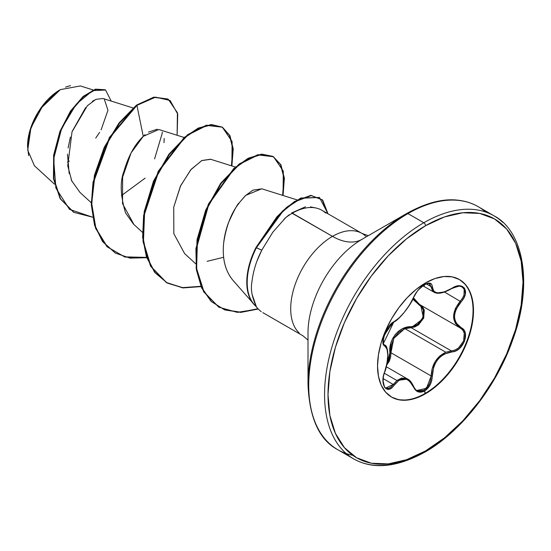 <?xml version="1.0" encoding="UTF-8"?>
<svg xmlns="http://www.w3.org/2000/svg" width="551" height="551" viewBox="0 0 551 551"><rect width="100%" height="100%" fill="white"/><g stroke="black" fill="none" stroke-linecap="round" stroke-linejoin="round"><path stroke-width="0.83" d="M459.224 279.426A67.863 39.176 -60 0 1 469.335 333.878A67.863 39.176 -60 0 1 425.069 393.469L425.524 393.738A67.863 39.176 -60 0 1 387.339 393.931A67.863 39.176 -60 0 1 382.525 338.548A67.863 39.176 -60 0 1 425.524 282.918L416.163 289.385L407.161 297.74L398.862 307.651L391.596 318.74L385.624 330.579L381.189 342.715L378.461 354.686L377.538 366.029L378.461 376.305L381.189 385.128L385.624 392.147L391.596 397.099L398.862 399.785L407.161 400.116L416.163 398.077L425.524 393.738L434.884 387.263L443.886 378.916L452.185 369.005L459.451 357.916L465.423 346.076L469.851 333.934L472.586 321.963L473.509 310.626L472.586 300.343L469.851 291.527L465.423 284.509L459.451 279.557L452.185 276.864L443.886 276.533L434.884 278.579L425.524 282.918A67.863 39.176 -60 0 1 463.701 282.725A67.863 39.176 -60 0 1 468.515 338.107A67.863 39.176 -60 0 1 425.524 393.738L424.566 391.038L430.152 384.818L431.75 380.5L433.623 367.31L435.366 363.212L437.797 359.507L440.814 356.428L444.244 354.093L455.498 350.959L459.183 348.7L464.514 341.344L465.244 333.121L463.694 329.856L456.276 323.155L454.961 320.062L454.506 316.55L454.954 312.803L456.269 309.015L463.694 298.208L465.244 294.413L464.521 288.09L459.19 285.811L455.498 286.568L444.244 291.947L437.811 292.843L435.373 292.257L433.623 290.997L431.75 284.447L430.152 283.221L424.566 284.516L418.057 290.191L415.378 293.89L409.62 304.841L404.468 312.066L399.014 318.037L391.637 323.416L389.034 326.302L384.626 334.195L382.986 341.889L383.455 344.52L384.688 345.925A0.813 0.751 -64.4 0 0 384.384 344.933L384.226 344.843M384.288 373.227L396.906 380.507L401.479 378.117L406.142 378.365L407.644 379.06L396.906 380.507L384.288 373.227M461.924 286.761L464.162 289.296L464.025 294.964L462.537 298.132L460.257 301.142C451.407 312.624 451.407 321.57 460.257 327.997L462.771 330.111L464.259 333.21L463.591 340.993L458.535 347.922L455.03 350.037L451.352 350.911L411.108 327.68L405.102 328.733L445.807 352.234L405.102 328.733L398.848 332.205L394.048 337.935L391.396 345.14L390.948 352.757L431.199 375.989L432.177 368.591L435.138 361.601L439.877 355.918L445.807 352.234C436.495 356.834 431.626 364.755 431.199 375.989L430.737 380.259L429.257 384.35L424.001 390.232L417.837 390.948L416.618 390.328M390.625 357.193L386.692 365.141L389.302 361.229L390.645 357.082L390.948 352.757L389.894 352.812C388.2 339.678 399.082 326.206 410.881 326.702C421.66 327.232 428.706 309.042 419.27 305.116A0.813 0.482 118.1 0 1 420 304.751A0.813 0.482 -61.9 0 0 419.27 305.116L412.981 298.849L413.629 299.971L421.797 307.203L423.347 310.185L422.858 317.617L417.947 324.098L414.497 325.992L402.437 328.789L398.573 331.22L395.219 334.553L392.615 338.617L390.859 343.17L389.653 356.896L388.427 360.815L387.098 363.157L389.894 352.812L390.948 352.757L431.199 375.989L426.46 388.303L416.838 390.466M424.098 286.258L424.566 284.516C419.614 287.725 415.909 292.085 413.443 297.595A0.813 0.448 22.8 0 0 413.608 297.437A0.813 0.448 -157.2 0 1 413.443 297.595C407.947 308.849 401.5 316.873 394.103 321.66A0.813 0.675 63.4 0 1 393.8 322.011A0.813 0.675 -116.6 0 0 394.103 321.66C387.146 324.229 379.302 344.43 384.688 345.925L387.016 348.983L387.808 355.037L387.016 363.137L383.455 376.188L382.986 380.603L384.619 387.47L389.027 389.226L391.637 387.849L399.007 380.245L401.707 379.04L404.462 378.785L407.148 379.522L409.613 381.196L415.378 389.97L418.057 391.816L424.566 391.038L425.069 393.469A67.863 39.176 120 0 0 468.061 337.839A67.863 39.176 120 0 0 463.246 282.456M28.652 155.596L27.55 146.49L29.974 130.766L37.654 113.279M40.719 108.506L60.362 89.613L43.012 105.365L30.911 127.832L27.722 150.223L34.417 165.755L54.48 184.165M59.928 89.868A45.788 26.434 120 0 0 27.55 145.946L30.016 130.215L37.034 114.036L47.538 99.869L59.928 89.868M308.009 332.859A76.396 44.108 120 0 1 362.028 239.292A59.088 34.114 60 0 1 332.487 236.365A59.088 34.114 -120 0 0 362.028 239.292L406.734 213.478A2.438 1.405 60 0 1 407.954 213.602L423.802 222.749A140.34 81.025 120 0 0 334.884 337.791A140.34 81.025 120 0 0 344.843 452.323A140.34 81.025 -60 0 1 334.884 337.791A140.34 81.025 -60 0 1 423.802 222.749L407.954 213.602A140.34 81.025 120 0 0 319.043 328.644A140.34 81.025 120 0 0 328.995 443.176A140.34 81.025 120 0 0 352.73 455.271A140.34 81.025 -60 0 1 328.995 443.176A140.34 81.025 -60 0 1 319.043 328.644A140.34 81.025 -60 0 1 407.954 213.602A2.438 1.405 -120 0 0 406.741 213.478A139.623 80.611 120 0 0 308.009 384.481A139.623 80.611 -60 0 1 406.741 213.478L362.028 239.292A76.396 44.108 120 0 0 308.009 332.859L308.009 384.481C309.448 418.271 319.373 440.022 337.791 449.719L353.632 458.866C373.034 469.796 396.83 467.517 425.021 452.04A2.438 1.405 -120 0 0 425.524 450.925A137.902 79.619 -60 0 1 328.01 394.626A137.902 79.619 -60 0 1 425.524 225.731A2.438 1.405 -120 0 0 423.802 222.749A140.34 81.025 -60 0 1 502.76 222.342A140.34 81.025 120 0 0 423.802 222.749A2.438 1.405 60 0 1 425.524 225.731A137.902 79.619 -60 0 1 523.03 282.029A137.902 79.619 -60 0 1 425.524 450.925A2.438 1.405 60 0 1 425.021 452.04A2.438 1.405 60 0 1 423.802 451.916A140.34 81.025 -60 0 1 344.843 452.323M325.586 213.017A59.088 34.114 120 0 0 292.34 213.189L291.61 212.989L305.419 206.804L291.61 212.989L332.487 236.365A59.088 34.114 -60 0 0 295.047 284.805A59.088 34.114 -60 0 0 299.241 333.031A59.088 34.114 -60 0 1 295.047 284.805A59.088 34.114 -60 0 1 332.487 236.365A59.088 34.114 -60 0 1 365.733 236.193A59.088 34.114 -60 0 0 332.487 236.365L292.34 213.189A59.088 34.114 -60 0 1 316.074 208.023M297.134 199.923L261.711 188.779L245.677 195.405L239.058 202.995C237.756 203.601 234.306 209.993 228.713 222.149C223.596 235.008 217.92 262.379 232.963 280.335L252.055 302.038M289.151 214.794L285.721 217.624A59.088 34.114 -60 0 1 292.34 213.189A59.088 34.114 120 0 0 285.721 217.624L272.848 232.164L261.787 250.14C256.511 260.347 253.226 270.968 251.924 282.009C250.512 289.227 251.959 297.368 256.263 306.418L256.05 306.301A59.088 34.114 120 0 0 261.257 311.625M133.018 107.948L102.927 98.477L95.881 99.366L87.375 105.709L72.023 131.847L67.739 165.748L71.74 180.845L79.902 192.347L91.259 202.761M184.199 137.495L158.812 129.506L143.253 136.352C134.775 144.41 128.335 156.078 123.927 171.354C119.863 181.699 120.4 195.543 125.538 212.9L133.452 224.071L142.447 232.315M235.38 167.049L210.523 159.225L201.9 160.513L191.135 169.364L180.707 185.577L173.723 207.169L173.847 233.741L184.633 253.612L195.736 263.798M207.086 261.332L223.644 257.269M93.167 89.965L80.391 85.942L60.362 89.613M67.436 162.09L69.392 161.092M95.722 138.087L99.641 132.336M101.102 129.884L107.962 110.255L104.277 99.09M94.173 100.254L92.327 101.439M85.639 107.59L72.181 131.4M70.397 137.027L68.09 147.985M67.47 154.122L69.192 173.613M71.162 179.495L72.147 181.706M121.427 195.612L145.14 178.152M164.019 142.654L164.157 138.432M157.269 129.209L148.46 132.088M145.078 134.671L143.253 136.352L136.917 105.358L155.623 97.155L170.101 100.496L177.746 114.133L177.091 135.264L177.436 112.762L168.248 99.249L154.28 97.375L136.917 105.358L136.49 105.117L153.853 97.128L167.821 99.001L153.86 97.128L136.49 105.117L109.374 137.488L93.009 182.243L91.308 204.876L94.531 225.228L102.61 241.669L115.262 253.012M92.596 217.19L69.481 209.352L55.899 188.139L53.64 158.888L61.602 128.617L76.252 104.194L92.602 90.646L105.572 90.027L111.199 101.081L105.558 90.02L95.929 89.386L83.614 96.639L70.914 111.323L60.307 131.799L54.067 155.423L53.881 178.923L60.562 198.904L73.875 212.362L92.596 217.19M73.662 212.238L60.135 198.656L53.454 178.676L53.64 155.175L59.88 131.551L70.487 111.082L83.187 96.391L95.502 89.145L105.131 89.772L95.516 89.138L83.194 96.384L70.494 111.068L59.887 131.544L53.64 155.175L53.454 178.676L60.142 198.663L73.455 212.121M162.276 132.109L162.228 133.225M162.228 133.266L154.576 158.922M485.596 211.997A140.34 81.025 120 0 0 407.954 213.602A140.34 81.025 -60 0 1 477.366 206.219M425.524 225.731L444.547 216.915L462.84 212.762L479.694 213.43L494.474 218.899L506.596 228.961L515.612 243.225L521.156 261.146L523.03 282.029L521.156 305.075L515.612 329.402L506.596 354.073L494.474 378.138L479.694 400.667L462.84 420.806L444.547 437.776L425.524 450.925L406.5 459.741L388.207 463.894L371.346 463.226L356.573 457.75L344.444 447.688L335.435 433.423L329.884 415.509L328.01 394.626L329.884 371.574L335.435 347.247L344.444 322.583L356.573 298.518L371.346 275.982L388.207 255.843L406.5 238.879L425.524 225.731M319.449 197.451L300.894 198.002L286.968 207.073L276.926 216.777L255.946 247.557L256.367 247.805L277.353 217.025L287.395 207.321L301.321 198.25L319.449 197.451L327.969 213.774L322.672 200.034L311.267 195.584L295.081 201.659L282.773 211.453L256.367 247.805L261.787 250.14L272.752 232.295M283.937 219.312L285.721 217.624M234.54 282.25L232.963 280.335C225.187 270.94 222.094 258.481 223.672 242.963C228.08 213.161 239.761 203.257 239.058 202.995L245.236 195.819L252.881 190.157L261.904 188.835M173.723 207.169L180.425 186.176L190.715 169.839L201.728 160.589L210.771 159.301M133.914 224.491L122.536 203.636L122.625 177.119L131.097 152.889L143.253 136.352L136.917 105.358L119.505 123.128L104.738 147.42L94.917 175.308L91.693 203.395L95.874 228.245L107.307 246.862L124.87 257.048L146.69 257.703L130.05 258.13L115.476 253.136L103.037 241.917L94.958 225.476L91.735 205.124L93.436 182.491L109.794 137.736L136.917 105.358L136.49 105.117L119.05 122.921L104.27 147.269L94.455 175.211L91.273 203.333L95.516 228.19L107.032 246.765L124.691 256.869L146.58 257.4M231.875 165.947L233.225 148.894L229.953 135.615L222.521 127.309L211.729 124.774L198.663 128.321L184.578 137.784L158.75 171.327L144.066 215.482L143.053 237.385L146.752 256.904L155.045 272.545L167.456 283.138L183.146 287.918L201.025 286.603L182.677 287.87L166.677 282.697L151.022 266.519L143.446 241.813L144.617 212.052L153.874 181.493L169.309 154.5L188.098 134.912L206.887 125.421L222.328 127.198L232.109 141.559L231.875 165.947M283.056 195.495L284.385 178.159L280.927 164.763L273.179 156.56L262.007 154.376L248.556 158.509L234.189 168.73L208.815 204.325L196.328 248.845L196.79 269.921L201.955 287.973L211.508 301.631L224.774 309.938L240.759 312.396L258.261 309.021L237.274 312.369L218.878 307.183L204.022 291.954L196.604 268.537L197.451 239.995L206.15 210.262L221.089 183.545L239.651 164.177L258.233 154.934L273.503 156.739L283.29 171.106L283.056 195.495M222.328 127.198L206.46 125.173L187.671 134.664L168.881 154.259L153.447 181.245L144.19 211.804L143.019 241.565L150.595 266.278L166.25 282.449L182.381 287.636L200.888 286.293L182.96 287.698L167.215 282.994L154.741 272.456L146.387 256.842L142.64 237.329L143.611 215.407L158.275 171.182L184.124 137.564L198.222 128.087L211.309 124.526L222.108 127.074L229.54 135.401L232.797 148.715L231.427 165.803M273.503 156.739L257.806 154.693L239.224 163.936L220.662 183.297L205.723 210.021L197.024 239.747L196.177 268.289L203.595 291.713L218.671 307.059M257.131 260.685L261.787 250.14L255.946 247.557L282.346 211.205L294.654 201.418L310.84 195.336L322.245 199.793L327.542 213.526M257.985 308.725L240.456 312.142L224.45 309.724L211.15 301.445L201.563 287.801L196.37 269.756L195.901 248.666L208.374 204.111L233.769 168.482L248.15 158.254L261.608 154.128L272.779 156.332L280.521 164.556L283.965 177.987L282.608 195.357M256.05 306.301L256.263 306.418A56.319 32.516 -60 0 1 256.367 247.805A56.319 32.516 120 0 0 256.263 306.418L252.055 294.317M255.946 247.557A56.319 32.516 120 0 0 256.057 306.349A56.319 32.516 -60 0 1 255.946 247.557M65.535 87.099L70.535 85.612M425.069 393.469A67.863 39.176 -60 0 1 391.362 396.961A67.863 39.176 120 0 0 425.069 393.469M424.897 283.283L424.566 284.516C429.422 282.064 431.998 282.808 432.273 286.734A0.813 0.661 -179.4 0 1 431.199 286.699L426.254 283.848L431.199 286.699A0.813 0.661 0.6 0 0 432.273 286.734C433.293 294.248 439.746 294.819 451.634 288.462L451.634 288.462C463.067 280.411 470.898 291.569 461.063 301.852L444.519 292.058L461.063 301.852C452.447 312.837 452.447 321.44 461.063 327.638A0.813 0.537 117.9 0 1 460.278 328.003L460.319 328.024M460.436 328.093L460.285 328.01A0.813 0.537 -62.1 0 0 461.063 327.638C470.912 331.723 463.047 351.924 451.634 351.91A0.813 0.461 -94 0 0 451.352 350.911L411.108 327.68L414.91 326.895L418.54 324.863L423.726 317.955L424.277 310.089L422.665 306.941L420.709 305.171L423.533 318.423L411.108 327.68L405.102 328.733M387.36 350.229L386.843 348.156L384.384 344.933A0.813 0.751 115.6 0 1 384.688 345.925C388.834 349.541 388.834 358.143 384.688 371.746C379.308 384.591 387.133 395.77 394.103 385.156A0.813 0.413 -144.8 0 0 393.276 384.474L383.2 378.654L393.276 384.474L390.996 387.029L388.565 388.338L385.714 387.938M429.043 283.386L433.926 292.168C437.597 294.406 443.493 293.235 451.62 288.648L451.441 288.579M429.759 283.648L432.721 291.217M437.039 293.07L433.926 292.168M460.512 328.134L419.538 304.496L413.45 297.802L414.51 299.792L420.014 304.758M460.278 328.003A0.813 0.537 -62.1 0 1 460.257 327.997L455.333 323.341L453.521 316.474L455.333 308.629L460.257 301.142M404.22 329.057L393.807 338.369L390.948 352.757M410.881 326.702A0.813 0.406 -91.4 0 0 411.108 327.68A0.813 0.406 88.6 0 1 410.881 326.702M384.384 344.933L383.558 344.031L383.103 341.344C384.247 338.893 380.273 338.796 393.807 322.004C390.163 324.635 387.429 327.997 385.59 332.081C383.668 336.998 382.849 339.843 383.131 340.601C385.101 340.243 377.772 355.216 393.807 322.004C399.206 320.193 411.948 303.298 413.601 297.444A0.813 0.448 22.8 0 0 413.601 297.23M396.906 380.507L393.276 384.474L385.824 388C385.025 388.131 384.178 386.492 383.276 383.103C382.973 378.434 383.468 374.68 384.756 371.829C386.044 369.542 387.098 363.942 387.918 355.03C387.615 348.611 386.513 345.291 384.619 345.057M393.276 384.474A0.813 0.413 35.2 0 1 394.103 385.156C401.493 376.216 407.94 376.788 413.443 386.878A0.813 0.441 -22.6 0 0 413.608 386.437A0.813 0.441 -22.6 0 0 413.415 386.272L407.644 379.06C409.689 379.88 411.68 382.339 413.608 386.437A0.813 0.441 157.4 0 1 413.443 386.878C415.902 392.057 419.614 393.442 424.566 391.038C429.422 387.766 431.991 382.752 432.273 375.996L431.199 375.989L432.273 375.996C433.279 362.124 439.732 354.1 451.634 351.91A0.813 0.461 86 0 0 451.352 350.911L445.807 352.234M413.415 386.272A0.813 0.441 157.4 0 1 413.608 386.437C415.151 389.206 416.253 390.563 416.921 390.514M386.313 366.746L407.588 379.026M368.268 235.69L362.028 233.438L321.887 210.262M255.354 305.764L257.737 308.45M310.447 206.873L315.751 207.954M262.799 312.61L302.94 335.786L308.009 340.063M105.558 90.02L105.131 89.772M73.875 212.362L73.448 212.114M168.248 99.249L167.821 99.001M406.741 213.478C426.047 202.74 443.218 198.326 458.26 200.233C465.685 201.115 472.31 203.25 478.123 206.653L493.965 215.792C523.512 231.041 533.533 284.164 512.499 340.449C496.052 387.353 460.388 432.163 425.021 452.04M115.049 252.895L115.476 253.136M166.25 282.449L166.677 282.697M218.458 306.935L218.878 307.183M391.134 396.83L391.596 397.099M384.095 344.754L384.598 345.043M413.601 297.444L416.976 291.658C419.945 288.008 422.438 285.693 424.463 284.702C427.672 283.255 429.47 282.918 429.849 283.696L429.801 283.669M422.831 285.762L433.885 292.14M451.62 288.648C458.508 285.962 461.993 285.363 462.075 286.844L462.027 286.816M419.531 304.489L420 304.751"/></g></svg>
